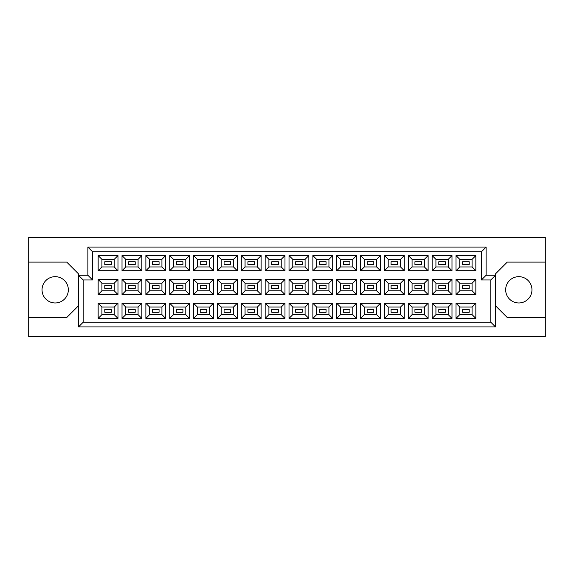 <?xml version="1.0" encoding="UTF-8"?>
<svg xmlns="http://www.w3.org/2000/svg" width="574" height="574" viewBox="0 0 574 574"><rect width="100%" height="100%" fill="white"/><g stroke="black" fill="none" stroke-linecap="round" stroke-linejoin="round"><path stroke-width="0.86" d="M518.81 276.668A13.152 13.152 0 0 0 505.665 289.82A13.152 13.152 0 0 0 518.81 302.964A13.152 13.152 0 0 0 531.962 289.82A13.152 13.152 0 0 0 518.81 276.668M55.19 276.668A13.152 13.152 0 0 0 42.038 289.82A13.152 13.152 0 0 0 55.19 302.964A13.152 13.152 0 0 0 68.335 289.82A13.152 13.152 0 0 0 55.19 276.668M469.216 312.263L462.644 312.263L462.644 309.451L469.216 309.451L469.216 312.263L462.644 312.263L462.644 309.451L469.216 309.451L469.216 312.263M469.216 288.406L462.644 288.406L462.644 285.594L469.216 285.594L469.216 288.406M469.216 264.549L462.644 264.549L462.644 261.737L469.216 261.737L469.216 264.549L462.644 264.549L462.644 261.737L469.216 261.737L469.216 264.549M445.359 312.263L438.787 312.263L438.787 309.451L445.359 309.451L445.359 312.263L438.787 312.263L438.787 309.451L445.359 309.451L445.359 312.263M445.359 288.406L438.787 288.406L438.787 285.594L445.359 285.594L445.359 288.406M445.359 264.549L438.787 264.549L438.787 261.737L445.359 261.737L445.359 264.549L438.787 264.549L438.787 261.737L445.359 261.737L445.359 264.549M421.503 312.263L414.93 312.263L414.93 309.451L421.503 309.451L421.503 312.263L414.93 312.263L414.93 309.451L421.503 309.451L421.503 312.263M421.503 288.406L414.93 288.406L414.93 285.594L421.503 285.594L421.503 288.406M421.503 264.549L414.93 264.549L414.93 261.737L421.503 261.737L421.503 264.549L414.93 264.549L414.93 261.737L421.503 261.737L421.503 264.549M397.646 312.263L391.073 312.263L391.073 309.451L397.646 309.451L397.646 312.263L391.073 312.263L391.073 309.451L397.646 309.451L397.646 312.263M397.646 288.406L391.073 288.406L391.073 285.594L397.646 285.594L397.646 288.406M397.646 264.549L391.073 264.549L391.073 261.737L397.646 261.737L397.646 264.549L391.073 264.549L391.073 261.737L397.646 261.737L397.646 264.549M373.789 312.263L367.216 312.263L367.216 309.451L373.789 309.451L373.789 312.263L367.216 312.263L367.216 309.451L373.789 309.451L373.789 312.263M373.789 288.406L367.216 288.406L367.216 285.594L373.789 285.594L373.789 288.406M373.789 264.549L367.216 264.549L367.216 261.737L373.789 261.737L373.789 264.549L367.216 264.549L367.216 261.737L373.789 261.737L373.789 264.549M349.932 312.263L343.36 312.263L343.36 309.451L349.932 309.451L349.932 312.263L343.36 312.263L343.36 309.451L349.932 309.451L349.932 312.263M349.932 288.406L343.36 288.406L343.36 285.594L349.932 285.594L349.932 288.406M349.932 264.549L343.36 264.549L343.36 261.737L349.932 261.737L349.932 264.549L343.36 264.549L343.36 261.737L349.932 261.737L349.932 264.549M326.075 312.263L319.496 312.263L319.496 309.451L326.075 309.451L326.075 312.263L319.496 312.263L319.496 309.451L326.075 309.451L326.075 312.263M326.075 288.406L319.496 288.406L319.496 285.594L326.075 285.594L326.075 288.406M326.075 264.549L319.496 264.549L319.496 261.737L326.075 261.737L326.075 264.549L319.496 264.549L319.496 261.737L326.075 261.737L326.075 264.549M302.218 312.263L295.639 312.263L295.639 309.451L302.218 309.451L302.218 312.263L295.639 312.263L295.639 309.451L302.218 309.451L302.218 312.263M302.218 288.406L295.639 288.406L295.639 285.594L302.218 285.594L302.218 288.406M302.218 264.549L295.639 264.549L295.639 261.737L302.218 261.737L302.218 264.549L295.639 264.549L295.639 261.737L302.218 261.737L302.218 264.549M278.361 312.263L271.782 312.263L271.782 309.451L278.361 309.451L278.361 312.263L271.782 312.263L271.782 309.451L278.361 309.451L278.361 312.263M278.361 288.406L271.782 288.406L271.782 285.594L278.361 285.594L278.361 288.406M278.361 264.549L271.782 264.549L271.782 261.737L278.361 261.737L278.361 264.549L271.782 264.549L271.782 261.737L278.361 261.737L278.361 264.549M254.504 312.263L247.925 312.263L247.925 309.451L254.504 309.451L254.504 312.263L247.925 312.263L247.925 309.451L254.504 309.451L254.504 312.263M254.504 288.406L247.925 288.406L247.925 285.594L254.504 285.594L254.504 288.406M254.504 264.549L247.925 264.549L247.925 261.737L254.504 261.737L254.504 264.549L247.925 264.549L247.925 261.737L254.504 261.737L254.504 264.549M230.64 312.263L224.068 312.263L224.068 309.451L230.64 309.451L230.64 312.263L224.068 312.263L224.068 309.451L230.64 309.451L230.64 312.263M230.64 288.406L224.068 288.406L224.068 285.594L230.64 285.594L230.64 288.406M230.64 264.549L224.068 264.549L224.068 261.737L230.64 261.737L230.64 264.549L224.068 264.549L224.068 261.737L230.64 261.737L230.64 264.549M206.784 312.263L200.211 312.263L200.211 309.451L206.784 309.451L206.784 312.263L200.211 312.263L200.211 309.451L206.784 309.451L206.784 312.263M206.784 288.406L200.211 288.406L200.211 285.594L206.784 285.594L206.784 288.406M206.784 264.549L200.211 264.549L200.211 261.737L206.784 261.737L206.784 264.549L200.211 264.549L200.211 261.737L206.784 261.737L206.784 264.549M182.927 312.263L176.354 312.263L176.354 309.451L182.927 309.451L182.927 312.263L176.354 312.263L176.354 309.451L182.927 309.451L182.927 312.263M182.927 288.406L176.354 288.406L176.354 285.594L182.927 285.594L182.927 288.406M182.927 264.549L176.354 264.549L176.354 261.737L182.927 261.737L182.927 264.549L176.354 264.549L176.354 261.737L182.927 261.737L182.927 264.549M159.07 312.263L152.497 312.263L152.497 309.451L159.07 309.451L159.07 312.263L152.497 312.263L152.497 309.451L159.07 309.451L159.07 312.263M159.07 288.406L152.497 288.406L152.497 285.594L159.07 285.594L159.07 288.406M159.07 264.549L152.497 264.549L152.497 261.737L159.07 261.737L159.07 264.549L152.497 264.549L152.497 261.737L159.07 261.737L159.07 264.549M135.213 312.263L128.641 312.263L128.641 309.451L135.213 309.451L135.213 312.263L128.641 312.263L128.641 309.451L135.213 309.451L135.213 312.263M135.213 288.406L128.641 288.406L128.641 285.594L135.213 285.594L135.213 288.406M135.213 264.549L128.641 264.549L128.641 261.737L135.213 261.737L135.213 264.549L128.641 264.549L128.641 261.737L135.213 261.737L135.213 264.549M111.356 312.263L104.784 312.263L104.784 309.451L111.356 309.451L111.356 312.263L104.784 312.263L104.784 309.451L111.356 309.451L111.356 312.263M111.356 288.406L104.784 288.406L104.784 285.594L111.356 285.594L111.356 288.406M111.356 264.549L104.784 264.549L104.784 261.737L111.356 261.737L111.356 264.549L104.784 264.549L104.784 261.737L111.356 261.737L111.356 264.549M495.52 305.784L507.258 317.53L545.3 317.53L545.3 237.22L28.7 237.22L28.7 317.53L66.742 317.53L78.48 305.784M28.7 317.53L28.7 336.78L545.3 336.78L545.3 317.53M545.3 262.11L507.258 262.11L495.52 273.848L495.52 326.922L78.48 326.922L78.48 273.848L66.742 262.11L28.7 262.11M83.18 279.954L78.48 275.262L87.872 275.262L87.872 247.078L486.128 247.078L486.128 275.262L495.52 275.262L490.82 279.954L481.428 279.954L481.428 251.778L92.572 251.778L92.572 279.954L83.18 279.954L83.18 322.222L490.82 322.222L490.82 279.954M475.839 318.419L456.021 318.419L456.021 303.294L475.839 303.294L475.839 318.419L472.086 314.66L472.086 307.054L459.781 307.054L459.781 314.66L472.086 314.66M475.839 294.562L456.021 294.562L456.021 279.438L475.839 279.438L475.839 294.562L472.086 290.803L472.086 283.197L459.781 283.197L459.781 290.803L472.086 290.803M475.839 270.706L456.021 270.706L456.021 255.581L475.839 255.581L475.839 270.706L472.086 266.946L472.086 259.34L459.781 259.34L459.781 266.946L472.086 266.946M451.982 318.419L432.165 318.419L432.165 303.294L451.982 303.294L451.982 318.419L448.229 314.66L448.229 307.054L435.924 307.054L435.924 314.66L448.229 314.66M451.982 294.562L432.165 294.562L432.165 279.438L451.982 279.438L451.982 294.562L448.229 290.803L448.229 283.197L435.924 283.197L435.924 290.803L448.229 290.803M451.982 270.706L432.165 270.706L432.165 255.581L451.982 255.581L451.982 270.706L448.229 266.946L448.229 259.34L435.924 259.34L435.924 266.946L448.229 266.946M428.125 318.419L408.308 318.419L408.308 303.294L428.125 303.294L428.125 318.419L424.365 314.66L424.365 307.054L412.067 307.054L412.067 314.66L424.365 314.66M428.125 294.562L408.308 294.562L408.308 279.438L428.125 279.438L428.125 294.562L424.365 290.803L424.365 283.197L412.067 283.197L412.067 290.803L424.365 290.803M428.125 270.706L408.308 270.706L408.308 255.581L428.125 255.581L428.125 270.706L424.365 266.946L424.365 259.34L412.067 259.34L412.067 266.946L424.365 266.946M404.268 318.419L384.451 318.419L384.451 303.294L404.268 303.294L404.268 318.419L400.509 314.66L400.509 307.054L388.203 307.054L388.203 314.66L400.509 314.66M404.268 294.562L384.451 294.562L384.451 279.438L404.268 279.438L404.268 294.562L400.509 290.803L400.509 283.197L388.203 283.197L388.203 290.803L400.509 290.803M404.268 270.706L384.451 270.706L384.451 255.581L404.268 255.581L404.268 270.706L400.509 266.946L400.509 259.34L388.203 259.34L388.203 266.946L400.509 266.946M380.411 318.419L360.594 318.419L360.594 303.294L380.411 303.294L380.411 318.419L376.652 314.66L376.652 307.054L364.347 307.054L364.347 314.66L376.652 314.66M380.411 294.562L360.594 294.562L360.594 279.438L380.411 279.438L380.411 294.562L376.652 290.803L376.652 283.197L364.347 283.197L364.347 290.803L376.652 290.803M380.411 270.706L360.594 270.706L360.594 255.581L380.411 255.581L380.411 270.706L376.652 266.946L376.652 259.34L364.347 259.34L364.347 266.946L376.652 266.946M356.554 318.419L336.737 318.419L336.737 303.294L356.554 303.294L356.554 318.419L352.795 314.66L352.795 307.054L340.49 307.054L340.49 314.66L352.795 314.66M356.554 294.562L336.737 294.562L336.737 279.438L356.554 279.438L356.554 294.562L352.795 290.803L352.795 283.197L340.49 283.197L340.49 290.803L352.795 290.803M356.554 270.706L336.737 270.706L336.737 255.581L356.554 255.581L356.554 270.706L352.795 266.946L352.795 259.34L340.49 259.34L340.49 266.946L352.795 266.946M332.698 318.419L312.88 318.419L312.88 303.294L332.698 303.294L332.698 318.419L328.938 314.66L328.938 307.054L316.633 307.054L316.633 314.66L328.938 314.66M332.698 294.562L312.88 294.562L312.88 279.438L332.698 279.438L332.698 294.562L328.938 290.803L328.938 283.197L316.633 283.197L316.633 290.803L328.938 290.803M332.698 270.706L312.88 270.706L312.88 255.581L332.698 255.581L332.698 270.706L328.938 266.946L328.938 259.34L316.633 259.34L316.633 266.946L328.938 266.946M308.841 318.419L289.016 318.419L289.016 303.294L308.841 303.294L308.841 318.419L305.081 314.66L305.081 307.054L292.776 307.054L292.776 314.66L305.081 314.66M308.841 294.562L289.016 294.562L289.016 279.438L308.841 279.438L308.841 294.562L305.081 290.803L305.081 283.197L292.776 283.197L292.776 290.803L305.081 290.803M308.841 270.706L289.016 270.706L289.016 255.581L308.841 255.581L308.841 270.706L305.081 266.946L305.081 259.34L292.776 259.34L292.776 266.946L305.081 266.946M284.984 318.419L265.159 318.419L265.159 303.294L284.984 303.294L284.984 318.419L281.224 314.66L281.224 307.054L268.919 307.054L268.919 314.66L281.224 314.66M284.984 294.562L265.159 294.562L265.159 279.438L284.984 279.438L284.984 294.562L281.224 290.803L281.224 283.197L268.919 283.197L268.919 290.803L281.224 290.803M284.984 270.706L265.159 270.706L265.159 255.581L284.984 255.581L284.984 270.706L281.224 266.946L281.224 259.34L268.919 259.34L268.919 266.946L281.224 266.946M261.12 318.419L241.302 318.419L241.302 303.294L261.12 303.294L261.12 318.419L257.367 314.66L257.367 307.054L245.062 307.054L245.062 314.66L257.367 314.66M261.12 294.562L241.302 294.562L241.302 279.438L261.12 279.438L261.12 294.562L257.367 290.803L257.367 283.197L245.062 283.197L245.062 290.803L257.367 290.803M261.12 270.706L241.302 270.706L241.302 255.581L261.12 255.581L261.12 270.706L257.367 266.946L257.367 259.34L245.062 259.34L245.062 266.946L257.367 266.946M237.263 318.419L217.446 318.419L217.446 303.294L237.263 303.294L237.263 318.419L233.51 314.66L233.51 307.054L221.205 307.054L221.205 314.66L233.51 314.66M237.263 294.562L217.446 294.562L217.446 279.438L237.263 279.438L237.263 294.562L233.51 290.803L233.51 283.197L221.205 283.197L221.205 290.803L233.51 290.803M237.263 270.706L217.446 270.706L217.446 255.581L237.263 255.581L237.263 270.706L233.51 266.946L233.51 259.34L221.205 259.34L221.205 266.946L233.51 266.946M213.406 318.419L193.589 318.419L193.589 303.294L213.406 303.294L213.406 318.419L209.654 314.66L209.654 307.054L197.348 307.054L197.348 314.66L209.654 314.66M213.406 294.562L193.589 294.562L193.589 279.438L213.406 279.438L213.406 294.562L209.654 290.803L209.654 283.197L197.348 283.197L197.348 290.803L209.654 290.803M213.406 270.706L193.589 270.706L193.589 255.581L213.406 255.581L213.406 270.706L209.654 266.946L209.654 259.34L197.348 259.34L197.348 266.946L209.654 266.946M189.549 318.419L169.732 318.419L169.732 303.294L189.549 303.294L189.549 318.419L185.797 314.66L185.797 307.054L173.492 307.054L173.492 314.66L185.797 314.66M189.549 294.562L169.732 294.562L169.732 279.438L189.549 279.438L189.549 294.562L185.797 290.803L185.797 283.197L173.492 283.197L173.492 290.803L185.797 290.803M189.549 270.706L169.732 270.706L169.732 255.581L189.549 255.581L189.549 270.706L185.797 266.946L185.797 259.34L173.492 259.34L173.492 266.946L185.797 266.946M165.692 318.419L145.875 318.419L145.875 303.294L165.692 303.294L165.692 318.419L161.933 314.66L161.933 307.054L149.635 307.054L149.635 314.66L161.933 314.66M165.692 294.562L145.875 294.562L145.875 279.438L165.692 279.438L165.692 294.562L161.933 290.803L161.933 283.197L149.635 283.197L149.635 290.803L161.933 290.803M165.692 270.706L145.875 270.706L145.875 255.581L165.692 255.581L165.692 270.706L161.933 266.946L161.933 259.34L149.635 259.34L149.635 266.946L161.933 266.946M141.835 318.419L122.018 318.419L122.018 303.294L141.835 303.294L141.835 318.419L138.076 314.66L138.076 307.054L125.771 307.054L125.771 314.66L138.076 314.66M141.835 294.562L122.018 294.562L122.018 279.438L141.835 279.438L141.835 294.562L138.076 290.803L138.076 283.197L125.771 283.197L125.771 290.803L138.076 290.803M141.835 270.706L122.018 270.706L122.018 255.581L141.835 255.581L141.835 270.706L138.076 266.946L138.076 259.34L125.771 259.34L125.771 266.946L138.076 266.946M117.979 318.419L98.161 318.419L98.161 303.294L117.979 303.294L117.979 318.419L114.219 314.66L114.219 307.054L101.914 307.054L101.914 314.66L114.219 314.66M117.979 294.562L98.161 294.562L98.161 279.438L117.979 279.438L117.979 294.562L114.219 290.803L114.219 283.197L101.914 283.197L101.914 290.803L114.219 290.803M117.979 270.706L98.161 270.706L98.161 255.581L117.979 255.581L117.979 270.706L114.219 266.946L114.219 259.34L101.914 259.34L101.914 266.946L114.219 266.946M114.219 259.34L117.979 255.581M101.914 259.34L98.161 255.581M98.161 270.706L101.914 266.946M114.219 283.197L117.979 279.438M101.914 283.197L98.161 279.438M98.161 294.562L101.914 290.803M114.219 307.054L117.979 303.294M101.914 307.054L98.161 303.294M98.161 318.419L101.914 314.66M138.076 259.34L141.835 255.581M125.771 259.34L122.018 255.581M122.018 270.706L125.771 266.946M138.076 283.197L141.835 279.438M125.771 283.197L122.018 279.438M122.018 294.562L125.771 290.803M138.076 307.054L141.835 303.294M125.771 307.054L122.018 303.294M122.018 318.419L125.771 314.66M161.933 259.34L165.692 255.581M149.635 259.34L145.875 255.581M145.875 270.706L149.635 266.946M161.933 283.197L165.692 279.438M149.635 283.197L145.875 279.438M145.875 294.562L149.635 290.803M161.933 307.054L165.692 303.294M149.635 307.054L145.875 303.294M145.875 318.419L149.635 314.66M185.797 259.34L189.549 255.581M173.492 259.34L169.732 255.581M169.732 270.706L173.492 266.946M185.797 283.197L189.549 279.438M173.492 283.197L169.732 279.438M169.732 294.562L173.492 290.803M185.797 307.054L189.549 303.294M173.492 307.054L169.732 303.294M169.732 318.419L173.492 314.66M209.654 259.34L213.406 255.581M197.348 259.34L193.589 255.581M193.589 270.706L197.348 266.946M209.654 283.197L213.406 279.438M197.348 283.197L193.589 279.438M193.589 294.562L197.348 290.803M209.654 307.054L213.406 303.294M197.348 307.054L193.589 303.294M193.589 318.419L197.348 314.66M233.51 259.34L237.263 255.581M221.205 259.34L217.446 255.581M217.446 270.706L221.205 266.946M233.51 283.197L237.263 279.438M221.205 283.197L217.446 279.438M217.446 294.562L221.205 290.803M233.51 307.054L237.263 303.294M221.205 307.054L217.446 303.294M217.446 318.419L221.205 314.66M257.367 259.34L261.12 255.581M245.062 259.34L241.302 255.581M241.302 270.706L245.062 266.946M257.367 283.197L261.12 279.438M245.062 283.197L241.302 279.438M241.302 294.562L245.062 290.803M257.367 307.054L261.12 303.294M245.062 307.054L241.302 303.294M241.302 318.419L245.062 314.66M281.224 259.34L284.984 255.581M268.919 259.34L265.159 255.581M265.159 270.706L268.919 266.946M281.224 283.197L284.984 279.438M268.919 283.197L265.159 279.438M265.159 294.562L268.919 290.803M281.224 307.054L284.984 303.294M268.919 307.054L265.159 303.294M265.159 318.419L268.919 314.66M305.081 259.34L308.841 255.581M292.776 259.34L289.016 255.581M289.016 270.706L292.776 266.946M305.081 283.197L308.841 279.438M292.776 283.197L289.016 279.438M289.016 294.562L292.776 290.803M305.081 307.054L308.841 303.294M292.776 307.054L289.016 303.294M289.016 318.419L292.776 314.66M328.938 259.34L332.698 255.581M316.633 259.34L312.88 255.581M312.88 270.706L316.633 266.946M328.938 283.197L332.698 279.438M316.633 283.197L312.88 279.438M312.88 294.562L316.633 290.803M328.938 307.054L332.698 303.294M316.633 307.054L312.88 303.294M312.88 318.419L316.633 314.66M352.795 259.34L356.554 255.581M340.49 259.34L336.737 255.581M336.737 270.706L340.49 266.946M352.795 283.197L356.554 279.438M340.49 283.197L336.737 279.438M336.737 294.562L340.49 290.803M352.795 307.054L356.554 303.294M340.49 307.054L336.737 303.294M336.737 318.419L340.49 314.66M376.652 259.34L380.411 255.581M364.347 259.34L360.594 255.581M360.594 270.706L364.347 266.946M376.652 283.197L380.411 279.438M364.347 283.197L360.594 279.438M360.594 294.562L364.347 290.803M376.652 307.054L380.411 303.294M364.347 307.054L360.594 303.294M360.594 318.419L364.347 314.66M400.509 259.34L404.268 255.581M388.203 259.34L384.451 255.581M384.451 270.706L388.203 266.946M400.509 283.197L404.268 279.438M388.203 283.197L384.451 279.438M384.451 294.562L388.203 290.803M400.509 307.054L404.268 303.294M388.203 307.054L384.451 303.294M384.451 318.419L388.203 314.66M424.365 259.34L428.125 255.581M412.067 259.34L408.308 255.581M408.308 270.706L412.067 266.946M424.365 283.197L428.125 279.438M412.067 283.197L408.308 279.438M408.308 294.562L412.067 290.803M424.365 307.054L428.125 303.294M412.067 307.054L408.308 303.294M408.308 318.419L412.067 314.66M448.229 259.34L451.982 255.581M435.924 259.34L432.165 255.581M432.165 270.706L435.924 266.946M448.229 283.197L451.982 279.438M435.924 283.197L432.165 279.438M432.165 294.562L435.924 290.803M448.229 307.054L451.982 303.294M435.924 307.054L432.165 303.294M432.165 318.419L435.924 314.66M472.086 259.34L475.839 255.581M459.781 259.34L456.021 255.581M456.021 270.706L459.781 266.946M472.086 283.197L475.839 279.438M459.781 283.197L456.021 279.438M456.021 294.562L459.781 290.803M472.086 307.054L475.839 303.294M459.781 307.054L456.021 303.294M456.021 318.419L459.781 314.66M87.872 247.078L92.572 251.778M92.572 279.954L87.872 275.262M486.128 247.078L481.428 251.778M83.18 322.222L78.48 326.922M486.128 275.262L481.428 279.954M490.82 322.222L495.52 326.922"/></g></svg>
